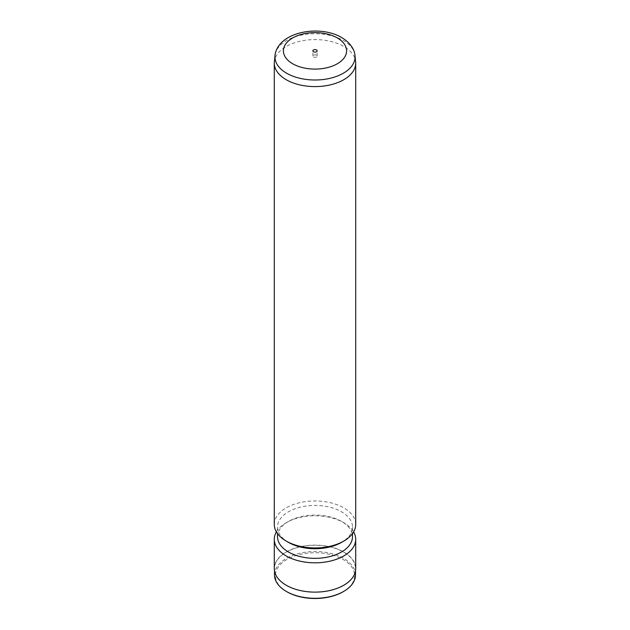<?xml version="1.0" encoding="UTF-8"?>
<svg xmlns="http://www.w3.org/2000/svg" width="630" height="630" viewBox="0 0 630 630"><rect width="100%" height="100%" fill="white"/><g stroke="black" fill="none" stroke-linecap="round" stroke-linejoin="round"><path stroke-width="0.47" stroke-dasharray="3.15 2.36" d="M316.512 55.22A2.142 1.236 0 0 0 314.181 54.952A2.142 1.236 0 0 0 312.858 56.094A2.142 1.236 0 0 0 313.488 56.976A2.142 1.236 0 0 0 315.819 57.243A2.142 1.236 0 0 0 317.142 56.094A2.142 1.236 0 0 0 316.512 55.22M274.302 62.74A40.706 23.499 180 0 1 299.707 41.312A40.706 23.499 180 0 1 343.783 46.478A40.706 23.499 180 0 1 355.698 62.74M274.294 524.451A40.706 23.499 180 0 1 299.423 502.74A40.706 23.499 180 0 1 343.783 507.835A40.706 23.499 180 0 1 355.706 524.451M288.493 542.383A37.493 21.648 180 0 1 277.507 527.074A37.493 21.648 180 0 1 300.652 507.079A37.493 21.648 180 0 1 341.507 511.773A37.493 21.648 180 0 1 352.493 527.074A37.493 21.648 180 0 1 341.507 542.383M277.507 536.697A37.493 21.648 180 0 1 288.493 521.396A37.493 21.648 180 0 1 341.507 521.396L341.507 521.396A37.493 21.648 180 0 1 352.493 536.697M276.389 531.885A40.706 23.499 180 0 1 286.217 522.703A40.706 23.499 180 0 1 343.783 522.703L341.507 521.396L343.783 522.703A40.706 23.499 180 0 1 353.611 531.885M274.294 568.622A40.706 23.499 180 0 1 299.423 546.911A40.706 23.499 180 0 1 343.783 552.006A40.706 23.499 180 0 1 355.706 568.622M343.634 552.093A40.493 23.373 180 0 1 355.493 568.622A40.493 23.373 180 0 1 330.498 590.216A40.493 23.373 180 0 1 286.366 585.152A40.493 23.373 180 0 1 274.507 568.622A40.493 23.373 180 0 1 299.502 547.021A40.493 23.373 180 0 1 343.634 552.093M274.507 574.914A40.493 23.373 180 0 1 299.502 553.321A40.493 23.373 180 0 1 343.634 558.385A40.493 23.373 180 0 1 355.493 574.914M286.973 591.798A39.635 22.885 180 0 1 286.973 559.44A39.635 22.885 180 0 1 343.027 559.44A39.635 22.885 180 0 1 343.027 591.798M275.121 54.55A40.084 23.145 180 0 1 301.534 35.067A40.084 23.145 180 0 1 343.342 40.501A40.084 23.145 180 0 1 354.879 54.55M312.858 56.094L312.858 50.849M352.493 527.074L352.493 533.602M288.493 521.396L286.217 522.703M277.507 527.074L277.507 533.602M355.493 568.622L355.493 571.032M274.507 568.622L274.507 571.032M317.142 56.094L317.142 50.849"/><path stroke-width="0.94" d="M316.512 49.975A2.142 1.236 0 0 0 314.181 49.707A2.142 1.236 0 0 0 312.858 50.849A2.142 1.236 0 0 0 313.488 51.723A2.142 1.236 0 0 0 315.819 51.991A2.142 1.236 0 0 0 317.142 50.849A2.142 1.236 0 0 0 316.512 49.975M354.879 54.55L355.698 62.74A40.706 23.499 180 0 1 355.706 63.095A40.706 23.499 180 0 1 330.577 84.806A40.706 23.499 180 0 1 286.217 79.711A40.706 23.499 180 0 1 274.294 63.095A40.706 23.499 180 0 1 274.302 62.74L275.121 54.55A40.084 23.145 180 0 0 286.658 73.23A40.084 23.145 180 0 0 332.175 77.773A40.084 23.145 180 0 0 354.879 54.55C354.336 50.061 350.973 43.116 341.625 37.524C319.882 24.538 279.003 31.563 275.121 54.55M355.706 63.095L355.706 524.451A40.706 23.499 180 0 1 343.783 541.068A40.706 23.499 180 0 1 286.217 541.068L286.217 541.068A40.706 23.499 180 0 1 274.294 524.451L274.294 63.095M343.783 541.068L341.507 542.383A37.493 21.648 180 0 1 288.493 542.383L286.217 541.068L288.493 542.383M352.493 533.602L352.493 536.697A37.493 21.648 180 0 1 329.348 556.692A37.493 21.648 180 0 1 288.493 552.006A37.493 21.648 180 0 1 277.507 536.697L277.507 533.602M353.611 531.885A40.706 23.499 180 0 1 355.706 539.319A40.706 23.499 180 0 1 330.577 561.031A40.706 23.499 180 0 1 286.217 555.936A40.706 23.499 180 0 1 274.294 539.319A40.706 23.499 180 0 1 276.389 531.885M355.706 539.319L355.706 568.622A40.706 23.499 180 0 1 330.577 590.334A40.706 23.499 180 0 1 286.217 585.238A40.706 23.499 180 0 1 274.294 568.622L274.294 539.319M355.493 571.032L355.493 574.914A40.493 23.373 180 0 1 343.634 591.444A40.493 23.373 180 0 1 286.366 591.452A40.493 23.373 180 0 1 286.366 591.444A40.493 23.373 180 0 1 274.507 574.914L274.507 571.032M343.634 591.444L343.027 591.798A39.635 22.885 180 0 1 286.973 591.798L286.366 591.452L286.973 591.798M292.659 63.748A31.602 18.246 0 0 0 337.341 63.748A31.602 18.246 0 0 0 337.341 37.95A31.602 18.246 0 0 0 292.659 37.95A31.602 18.246 0 0 0 292.659 63.748"/></g></svg>
